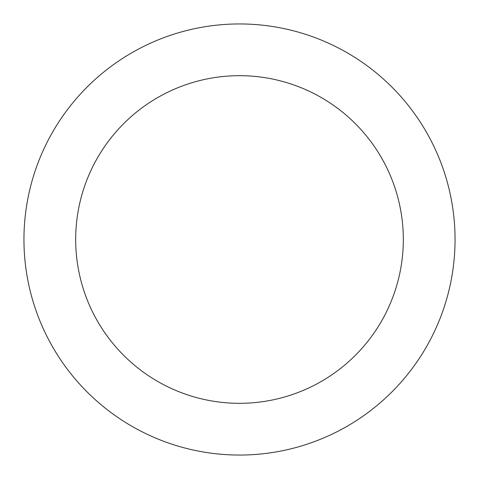 <?xml version="1.0" encoding="UTF-8"?>
<svg xmlns="http://www.w3.org/2000/svg" width="479" height="479" viewBox="0 0 479 479"><rect width="100%" height="100%" fill="white"/><g stroke="black" fill="none" stroke-linecap="round" stroke-linejoin="round"><path stroke-width="0.72" d="M403.318 239.5A163.818 163.818 0 0 0 239.5 75.682A163.818 163.818 0 0 0 75.682 239.5A163.818 163.818 0 0 0 239.5 403.318A163.818 163.818 0 0 0 403.318 239.5M455.05 239.5A215.55 215.55 0 0 0 239.5 23.95A215.55 215.55 0 0 0 23.95 239.5A215.55 215.55 0 0 0 239.5 455.05A215.55 215.55 0 0 0 455.05 239.5"/></g></svg>
